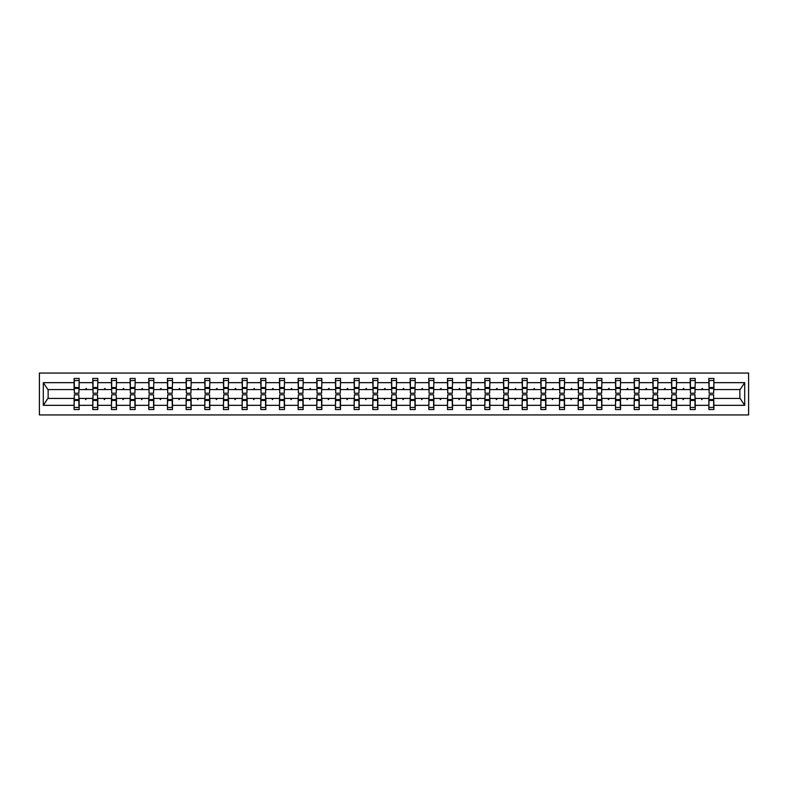 <?xml version="1.0" encoding="UTF-8"?>
<svg xmlns="http://www.w3.org/2000/svg" width="788" height="788" viewBox="0 0 788 788"><rect width="100%" height="100%" fill="white"/><g stroke="black" fill="none" stroke-linecap="round" stroke-linejoin="round"><path stroke-width="1.18" d="M39.4 414.941L748.6 414.941L748.6 373.059L39.4 373.059L39.4 414.941M709.111 396.63L708.865 398.433L695.223 398.433L694.986 396.63M713.652 391.37L713.898 389.567L740.109 389.567L744.699 382.663L744.699 405.337L713.898 405.337L713.898 409.553L708.865 409.553L708.865 398.433M713.898 389.567L713.898 378.447L708.865 378.447L708.865 382.663L695.223 382.663L694.986 391.37M709.111 391.37L708.865 382.663M690.436 396.63L690.199 398.433L676.557 398.433L676.311 396.63M708.865 405.337L695.223 405.337L695.223 409.553L690.199 409.553L690.199 398.433M695.223 382.663L695.223 378.447L690.199 378.447L690.199 382.663L676.557 382.663L676.311 391.37M690.436 391.37L690.199 382.663M671.77 396.63L671.524 398.433L657.881 398.433L657.645 396.63M690.199 405.337L676.557 405.337L676.557 409.553L671.524 409.553L671.524 398.433M676.557 382.663L676.557 378.447L671.524 378.447L671.524 382.663L657.881 382.663L657.645 391.37M671.77 391.37L671.524 382.663M653.094 396.63L652.858 398.433L639.216 398.433L638.979 396.63M671.524 405.337L657.881 405.337L657.881 409.553L652.858 409.553L652.858 398.433M657.881 382.663L657.881 378.447L652.858 378.447L652.858 382.663L639.216 382.663L638.979 391.37M653.094 391.37L652.858 382.663M634.429 396.63L634.192 398.433L620.55 398.433L620.304 396.63M652.858 405.337L639.216 405.337L639.216 409.553L634.192 409.553L634.192 398.433M639.216 382.663L639.216 378.447L634.192 378.447L634.192 382.663L620.55 382.663L620.304 391.37M634.429 391.37L634.192 382.663M615.763 396.63L615.517 398.433L601.874 398.433L601.638 396.63M634.192 405.337L620.55 405.337L620.55 409.553L615.517 409.553L615.517 398.433M620.55 382.663L620.55 378.447L615.517 378.447L615.517 382.663L601.874 382.663L601.638 391.37M615.763 391.37L615.517 382.663M597.087 396.63L596.851 398.433L583.209 398.433L582.972 396.63M615.517 405.337L601.874 405.337L601.874 409.553L596.851 409.553L596.851 398.433M601.874 382.663L601.874 378.447L596.851 378.447L596.851 382.663L583.209 382.663L582.972 391.37M597.087 391.37L596.851 382.663M578.422 396.63L578.185 398.433L564.543 398.433L564.297 396.63M596.851 405.337L583.209 405.337L583.209 409.553L578.185 409.553L578.185 398.433M583.209 382.663L583.209 378.447L578.185 378.447L578.185 382.663L564.543 382.663L564.297 391.37M578.422 391.37L578.185 382.663M559.756 396.63L559.51 398.433L545.867 398.433L545.631 396.63M578.185 405.337L564.543 405.337L564.543 409.553L559.51 409.553L559.51 398.433M564.543 382.663L564.543 378.447L559.51 378.447L559.51 382.663L545.867 382.663L545.631 391.37M559.756 391.37L559.51 382.663M541.08 396.63L540.844 398.433L527.202 398.433L526.955 396.63M559.51 405.337L545.867 405.337L545.867 409.553L540.844 409.553L540.844 398.433M545.867 382.663L545.867 378.447L540.844 378.447L540.844 382.663L527.202 382.663L526.955 391.37M541.08 391.37L540.844 382.663M522.414 396.63L522.168 398.433L508.526 398.433L508.29 396.63M540.844 405.337L527.202 405.337L527.202 409.553L522.168 409.553L522.168 398.433M527.202 382.663L527.202 378.447L522.168 378.447L522.168 382.663L508.526 382.663L508.29 391.37M522.414 391.37L522.168 382.663M503.739 396.63L503.502 398.433L489.86 398.433L489.624 396.63M522.168 405.337L508.526 405.337L508.526 409.553L503.502 409.553L503.502 398.433M508.526 382.663L508.526 378.447L503.502 378.447L503.502 382.663L489.86 382.663L489.624 391.37M503.739 391.37L503.502 382.663M485.073 396.63L484.837 398.433L471.194 398.433L470.948 396.63M503.502 405.337L489.86 405.337L489.86 409.553L484.837 409.553L484.837 398.433M489.86 382.663L489.86 378.447L484.837 378.447L484.837 382.663L471.194 382.663L470.948 391.37M485.073 391.37L484.837 382.663M466.407 396.63L466.161 398.433L452.519 398.433L452.282 396.63M484.837 405.337L471.194 405.337L471.194 409.553L466.161 409.553L466.161 398.433M471.194 382.663L471.194 378.447L466.161 378.447L466.161 382.663L452.519 382.663L452.282 391.37M466.407 391.37L466.161 382.663M447.732 396.63L447.495 398.433L433.853 398.433L433.617 396.63M466.161 405.337L452.519 405.337L452.519 409.553L447.495 409.553L447.495 398.433M452.519 382.663L452.519 378.447L447.495 378.447L447.495 382.663L433.853 382.663L433.617 391.37M447.732 391.37L447.495 382.663M429.066 396.63L428.83 398.433L415.187 398.433L414.941 396.63M447.495 405.337L433.853 405.337L433.853 409.553L428.83 409.553L428.83 398.433M433.853 382.663L433.853 378.447L428.83 378.447L428.83 382.663L415.187 382.663L414.941 391.37M429.066 391.37L428.83 382.663M410.4 396.63L410.154 398.433L396.512 398.433L396.275 396.63M428.83 405.337L415.187 405.337L415.187 409.553L410.154 409.553L410.154 398.433M415.187 382.663L415.187 378.447L410.154 378.447L410.154 382.663L396.512 382.663L396.275 391.37M410.4 391.37L410.154 382.663M391.725 396.63L391.488 398.433L377.846 398.433L377.6 396.63M410.154 405.337L396.512 405.337L396.512 409.553L391.488 409.553L391.488 398.433M396.512 382.663L396.512 378.447L391.488 378.447L391.488 382.663L377.846 382.663L377.6 391.37M391.725 391.37L391.488 382.663M373.059 396.63L372.813 398.433L359.17 398.433L358.934 396.63M391.488 405.337L377.846 405.337L377.846 409.553L372.813 409.553L372.813 398.433M377.846 382.663L377.846 378.447L372.813 378.447L372.813 382.663L359.17 382.663L358.934 391.37M373.059 391.37L372.813 382.663M354.383 396.63L354.147 398.433L340.505 398.433L340.268 396.63M372.813 405.337L359.17 405.337L359.17 409.553L354.147 409.553L354.147 398.433M359.17 382.663L359.17 378.447L354.147 378.447L354.147 382.663L340.505 382.663L340.268 391.37M354.383 391.37L354.147 382.663M335.718 396.63L335.481 398.433L321.839 398.433L321.593 396.63M354.147 405.337L340.505 405.337L340.505 409.553L335.481 409.553L335.481 398.433M340.505 382.663L340.505 378.447L335.481 378.447L335.481 382.663L321.839 382.663L321.593 391.37M335.718 391.37L335.481 382.663M317.052 396.63L316.806 398.433L303.163 398.433L302.927 396.63M335.481 405.337L321.839 405.337L321.839 409.553L316.806 409.553L316.806 398.433M321.839 382.663L321.839 378.447L316.806 378.447L316.806 382.663L303.163 382.663L302.927 391.37M317.052 391.37L316.806 382.663M298.376 396.63L298.14 398.433L284.498 398.433L284.261 396.63M316.806 405.337L303.163 405.337L303.163 409.553L298.14 409.553L298.14 398.433M303.163 382.663L303.163 378.447L298.14 378.447L298.14 382.663L284.498 382.663L284.261 391.37M298.376 391.37L298.14 382.663M279.71 396.63L279.474 398.433L265.832 398.433L265.586 396.63M298.14 405.337L284.498 405.337L284.498 409.553L279.474 409.553L279.474 398.433M284.498 382.663L284.498 378.447L279.474 378.447L279.474 382.663L265.832 382.663L265.586 391.37M279.71 391.37L279.474 382.663M261.045 396.63L260.798 398.433L247.156 398.433L246.92 396.63M279.474 405.337L265.832 405.337L265.832 409.553L260.798 409.553L260.798 398.433M265.832 382.663L265.832 378.447L260.798 378.447L260.798 382.663L247.156 382.663L246.92 391.37M261.045 391.37L260.798 382.663M242.369 396.63L242.133 398.433L228.49 398.433L228.244 396.63M260.798 405.337L247.156 405.337L247.156 409.553L242.133 409.553L242.133 398.433M247.156 382.663L247.156 378.447L242.133 378.447L242.133 382.663L228.49 382.663L228.244 391.37M242.369 391.37L242.133 382.663M223.703 396.63L223.457 398.433L209.815 398.433L209.578 396.63M242.133 405.337L228.49 405.337L228.49 409.553L223.457 409.553L223.457 398.433M228.49 382.663L228.49 378.447L223.457 378.447L223.457 382.663L209.815 382.663L209.578 391.37M223.703 391.37L223.457 382.663M205.028 396.63L204.791 398.433L191.149 398.433L190.913 396.63M223.457 405.337L209.815 405.337L209.815 409.553L204.791 409.553L204.791 398.433M209.815 382.663L209.815 378.447L204.791 378.447L204.791 382.663L191.149 382.663L190.913 391.37M205.028 391.37L204.791 382.663M186.362 396.63L186.126 398.433L172.483 398.433L172.237 396.63M204.791 405.337L191.149 405.337L191.149 409.553L186.126 409.553L186.126 398.433M191.149 382.663L191.149 378.447L186.126 378.447L186.126 382.663L172.483 382.663L172.237 391.37M186.362 391.37L186.126 382.663M167.696 396.63L167.45 398.433L153.808 398.433L153.571 396.63M186.126 405.337L172.483 405.337L172.483 409.553L167.45 409.553L167.45 398.433M172.483 382.663L172.483 378.447L167.45 378.447L167.45 382.663L153.808 382.663L153.571 391.37M167.696 391.37L167.45 382.663M149.021 396.63L148.784 398.433L135.142 398.433L134.906 396.63M167.45 405.337L153.808 405.337L153.808 409.553L148.784 409.553L148.784 398.433M153.808 382.663L153.808 378.447L148.784 378.447L148.784 382.663L135.142 382.663L134.906 391.37M149.021 391.37L148.784 382.663M130.355 396.63L130.118 398.433L116.476 398.433L116.23 396.63M148.784 405.337L135.142 405.337L135.142 409.553L130.118 409.553L130.118 398.433M135.142 382.663L135.142 378.447L130.118 378.447L130.118 382.663L116.476 382.663L116.23 391.37M130.355 391.37L130.118 382.663M111.689 396.63L111.443 398.433L97.801 398.433L97.564 396.63M130.118 405.337L116.476 405.337L116.476 409.553L111.443 409.553L111.443 398.433M116.476 382.663L116.476 378.447L111.443 378.447L111.443 382.663L97.801 382.663L97.564 391.37M111.689 391.37L111.443 382.663M93.014 396.63L92.777 398.433L79.135 398.433L79.135 409.553L74.102 409.553L74.102 398.433L47.891 398.433L43.301 405.337L43.301 382.663L47.891 389.567L74.102 389.567L74.102 382.663L43.301 382.663M111.443 405.337L97.801 405.337L97.801 409.553L92.777 409.553L92.777 398.433M97.801 382.663L97.801 378.447L92.777 378.447L92.777 382.663L79.135 382.663L79.135 378.447L74.102 378.447L74.102 382.663M93.014 391.37L92.777 382.663M74.348 396.63L74.102 398.433M74.102 389.567L74.348 391.37M713.652 396.63L713.898 405.337M695.223 405.337L695.223 398.433M676.557 405.337L676.557 398.433M657.881 405.337L657.881 398.433M639.216 405.337L639.216 398.433M620.55 405.337L620.55 398.433M601.874 405.337L601.874 398.433M583.209 405.337L583.209 398.433M564.543 405.337L564.543 398.433M545.867 405.337L545.867 398.433M527.202 405.337L527.202 398.433M508.526 405.337L508.526 398.433M489.86 405.337L489.86 398.433M471.194 405.337L471.194 398.433M452.519 405.337L452.519 398.433M433.853 405.337L433.853 398.433M415.187 405.337L415.187 398.433M396.512 405.337L396.512 398.433M377.846 405.337L377.846 398.433M359.17 405.337L359.17 398.433M340.505 405.337L340.505 398.433M321.839 405.337L321.839 398.433M303.163 405.337L303.163 398.433M284.498 405.337L284.498 398.433M265.832 405.337L265.832 398.433M247.156 405.337L247.156 398.433M228.49 405.337L228.49 398.433M209.815 405.337L209.815 398.433M191.149 405.337L191.149 398.433M172.483 405.337L172.483 398.433M153.808 405.337L153.808 398.433M135.142 405.337L135.142 398.433M116.476 405.337L116.476 398.433M97.801 405.337L97.801 398.433M744.699 382.663L713.898 382.663M92.777 405.337L79.135 405.337M74.102 405.337L43.301 405.337M701.31 389.567L702.778 389.567L702.344 388.376L701.31 389.567L695.223 389.567M708.865 389.567L702.778 389.567M701.31 398.433L701.744 399.624L702.778 398.433M682.644 389.567L684.112 389.567L683.679 388.376L682.644 389.567L676.557 389.567M690.199 389.567L684.112 389.567M682.644 398.433L683.078 399.624L684.112 398.433M663.969 389.567L665.446 389.567L665.003 388.376L663.969 389.567L657.881 389.567M671.524 389.567L665.446 389.567M663.969 398.433L664.412 399.624L665.446 398.433M645.303 389.567L646.771 389.567L646.337 388.376L645.303 389.567L639.216 389.567M652.858 389.567L646.771 389.567M645.303 398.433L645.736 399.624L646.771 398.433M626.637 389.567L628.105 389.567L627.672 388.376L626.637 389.567L620.55 389.567M634.192 389.567L628.105 389.567M626.637 398.433L627.071 399.624L628.105 398.433M607.962 389.567L609.429 389.567L608.996 388.376L607.962 389.567L601.874 389.567M615.517 389.567L609.429 389.567M607.962 398.433L608.395 399.624L609.429 398.433M589.296 389.567L590.764 389.567L590.33 388.376L589.296 389.567L583.209 389.567M596.851 389.567L590.764 389.567M589.296 398.433L589.729 399.624L590.764 398.433M570.62 389.567L572.098 389.567L571.655 388.376L570.62 389.567L564.543 389.567M578.185 389.567L572.098 389.567M570.62 398.433L571.064 399.624L572.098 398.433M551.955 389.567L553.422 389.567L552.989 388.376L551.955 389.567L545.867 389.567M559.51 389.567L553.422 389.567M551.955 398.433L552.388 399.624L553.422 398.433M533.289 389.567L534.756 389.567L534.323 388.376L533.289 389.567L527.202 389.567M540.844 389.567L534.756 389.567M533.289 398.433L533.722 399.624L534.756 398.433M514.613 389.567L516.091 389.567L515.648 388.376L514.613 389.567L508.526 389.567M522.168 389.567L516.091 389.567M514.613 398.433L515.056 399.624L516.091 398.433M495.947 389.567L497.415 389.567L496.982 388.376L495.947 389.567L489.86 389.567M503.502 389.567L497.415 389.567M495.947 398.433L496.381 399.624L497.415 398.433M477.282 389.567L478.749 389.567L478.316 388.376L477.282 389.567L471.194 389.567M484.837 389.567L478.749 389.567M477.282 398.433L477.715 399.624L478.749 398.433M458.606 389.567L460.074 389.567L459.64 388.376L458.606 389.567L452.519 389.567M466.161 389.567L460.074 389.567M458.606 398.433L459.04 399.624L460.074 398.433M439.94 389.567L441.408 389.567L440.975 388.376L439.94 389.567L433.853 389.567M447.495 389.567L441.408 389.567M439.94 398.433L440.374 399.624L441.408 398.433M421.265 389.567L422.742 389.567L422.299 388.376L421.265 389.567L415.187 389.567M428.83 389.567L422.742 389.567M421.265 398.433L421.708 399.624L422.742 398.433M402.599 389.567L404.067 389.567L403.633 388.376L402.599 389.567L396.512 389.567M410.154 389.567L404.067 389.567M402.599 398.433L403.032 399.624L404.067 398.433M383.933 389.567L385.401 389.567L384.968 388.376L383.933 389.567L377.846 389.567M391.488 389.567L385.401 389.567M383.933 398.433L384.367 399.624L385.401 398.433M365.258 389.567L366.735 389.567L366.292 388.376L365.258 389.567L359.17 389.567M372.813 389.567L366.735 389.567M365.258 398.433L365.701 399.624L366.735 398.433M346.592 389.567L348.06 389.567L347.626 388.376L346.592 389.567L340.505 389.567M354.147 389.567L348.06 389.567M346.592 398.433L347.025 399.624L348.06 398.433M327.926 389.567L329.394 389.567L328.96 388.376L327.926 389.567L321.839 389.567M335.481 389.567L329.394 389.567M327.926 398.433L328.36 399.624L329.394 398.433M309.251 389.567L310.718 389.567L310.285 388.376L309.251 389.567L303.163 389.567M316.806 389.567L310.718 389.567M309.251 398.433L309.684 399.624L310.718 398.433M290.585 389.567L292.053 389.567L291.619 388.376L290.585 389.567L284.498 389.567M298.14 389.567L292.053 389.567M290.585 398.433L291.018 399.624L292.053 398.433M271.909 389.567L273.387 389.567L272.944 388.376L271.909 389.567L265.832 389.567M279.474 389.567L273.387 389.567M271.909 398.433L272.353 399.624L273.387 398.433M253.244 389.567L254.711 389.567L254.278 388.376L253.244 389.567L247.156 389.567M260.798 389.567L254.711 389.567M253.244 398.433L253.677 399.624L254.711 398.433M234.578 389.567L236.045 389.567L235.612 388.376L234.578 389.567L228.49 389.567M242.133 389.567L236.045 389.567M234.578 398.433L235.011 399.624L236.045 398.433M215.902 389.567L217.38 389.567L216.936 388.376L215.902 389.567L209.815 389.567M223.457 389.567L217.38 389.567M215.902 398.433L216.345 399.624L217.38 398.433M197.236 389.567L198.704 389.567L198.271 388.376L197.236 389.567L191.149 389.567M204.791 389.567L198.704 389.567M197.236 398.433L197.67 399.624L198.704 398.433M178.571 389.567L180.038 389.567L179.605 388.376L178.571 389.567L172.483 389.567M186.126 389.567L180.038 389.567M178.571 398.433L179.004 399.624L180.038 398.433M159.895 389.567L161.363 389.567L160.929 388.376L159.895 389.567L153.808 389.567M167.45 389.567L161.363 389.567M159.895 398.433L160.328 399.624L161.363 398.433M141.229 389.567L142.697 389.567L142.264 388.376L141.229 389.567L135.142 389.567M148.784 389.567L142.697 389.567M141.229 398.433L141.663 399.624L142.697 398.433M122.554 389.567L124.031 389.567L123.588 388.376L122.554 389.567L116.476 389.567M130.118 389.567L124.031 389.567M122.554 398.433L122.997 399.624L124.031 398.433M103.888 389.567L105.356 389.567L104.922 388.376L103.888 389.567L97.801 389.567M111.443 389.567L105.356 389.567M103.888 398.433L104.321 399.624L105.356 398.433M85.222 389.567L86.69 389.567L86.256 388.376L85.222 389.567L79.135 389.567L79.135 382.663M92.777 389.567L86.69 389.567M85.222 398.433L85.656 399.624L86.69 398.433M78.889 396.63L79.135 398.433M79.135 389.567L78.889 391.37M744.699 405.337L740.109 398.433L713.898 398.433M48.137 389.567L48.137 398.433M739.863 398.433L739.863 389.567M74.348 388.435L74.348 380.535L79.135 380.535L78.889 393.222L74.348 393.222L74.348 388.435L78.889 388.435M78.889 399.565L78.889 407.465L74.102 407.465L74.348 394.778L78.889 394.778L78.889 399.565L74.348 399.565M93.014 388.435L93.014 380.535L97.801 380.535L97.564 393.222L93.014 393.222L93.014 388.435L97.564 388.435M97.564 399.565L97.564 407.465L92.777 407.465L93.014 394.778L97.564 394.778L97.564 399.565L93.014 399.565M111.689 388.435L111.689 380.535L116.476 380.535L116.23 393.222L111.689 393.222L111.689 388.435L116.23 388.435M116.23 399.565L116.23 407.465L111.443 407.465L111.689 394.778L116.23 394.778L116.23 399.565L111.689 399.565M130.355 388.435L130.355 380.535L135.142 380.535L134.906 393.222L130.355 393.222L130.355 388.435L134.906 388.435M134.906 399.565L134.906 407.465L130.118 407.465L130.355 394.778L134.906 394.778L134.906 399.565L130.355 399.565M149.021 388.435L149.021 380.535L153.808 380.535L153.571 393.222L149.021 393.222L149.021 388.435L153.571 388.435M153.571 399.565L153.571 407.465L148.784 407.465L149.021 394.778L153.571 394.778L153.571 399.565L149.021 399.565M167.696 388.435L167.696 380.535L172.483 380.535L172.237 393.222L167.696 393.222L167.696 388.435L172.237 388.435M172.237 399.565L172.237 407.465L167.45 407.465L167.696 394.778L172.237 394.778L172.237 399.565L167.696 399.565M186.362 388.435L186.362 380.535L191.149 380.535L190.913 393.222L186.362 393.222L186.362 388.435L190.913 388.435M190.913 399.565L190.913 407.465L186.126 407.465L186.362 394.778L190.913 394.778L190.913 399.565L186.362 399.565M205.028 388.435L205.028 380.535L209.815 380.535L209.578 393.222L205.028 393.222L205.028 388.435L209.578 388.435M209.578 399.565L209.578 407.465L204.791 407.465L205.028 394.778L209.578 394.778L209.578 399.565L205.028 399.565M223.703 388.435L223.703 380.535L228.49 380.535L228.244 393.222L223.703 393.222L223.703 388.435L228.244 388.435M228.244 399.565L228.244 407.465L223.457 407.465L223.703 394.778L228.244 394.778L228.244 399.565L223.703 399.565M242.369 388.435L242.369 380.535L247.156 380.535L246.92 393.222L242.369 393.222L242.369 388.435L246.92 388.435M246.92 399.565L246.92 407.465L242.133 407.465L242.369 394.778L246.92 394.778L246.92 399.565L242.369 399.565M261.045 388.435L261.045 380.535L265.832 380.535L265.586 393.222L261.045 393.222L261.045 388.435L265.586 388.435M265.586 399.565L265.586 407.465L260.798 407.465L261.045 394.778L265.586 394.778L265.586 399.565L261.045 399.565M279.71 388.435L279.71 380.535L284.498 380.535L284.261 393.222L279.71 393.222L279.71 388.435L284.261 388.435M284.261 399.565L284.261 407.465L279.474 407.465L279.71 394.778L284.261 394.778L284.261 399.565L279.71 399.565M298.376 388.435L298.376 380.535L303.163 380.535L302.927 393.222L298.376 393.222L298.376 388.435L302.927 388.435M302.927 399.565L302.927 407.465L298.14 407.465L298.376 394.778L302.927 394.778L302.927 399.565L298.376 399.565M317.052 388.435L317.052 380.535L321.839 380.535L321.593 393.222L317.052 393.222L317.052 388.435L321.593 388.435M321.593 399.565L321.593 407.465L316.806 407.465L317.052 394.778L321.593 394.778L321.593 399.565L317.052 399.565M335.718 388.435L335.718 380.535L340.505 380.535L340.268 393.222L335.718 393.222L335.718 388.435L340.268 388.435M340.268 399.565L340.268 407.465L335.481 407.465L335.718 394.778L340.268 394.778L340.268 399.565L335.718 399.565M354.383 388.435L354.383 380.535L359.17 380.535L358.934 393.222L354.383 393.222L354.383 388.435L358.934 388.435M358.934 399.565L358.934 407.465L354.147 407.465L354.383 394.778L358.934 394.778L358.934 399.565L354.383 399.565M373.059 388.435L373.059 380.535L377.846 380.535L377.6 393.222L373.059 393.222L373.059 388.435L377.6 388.435M377.6 399.565L377.6 407.465L372.813 407.465L373.059 394.778L377.6 394.778L377.6 399.565L373.059 399.565M391.725 388.435L391.725 380.535L396.512 380.535L396.275 393.222L391.725 393.222L391.725 388.435L396.275 388.435M396.275 399.565L396.275 407.465L391.488 407.465L391.725 394.778L396.275 394.778L396.275 399.565L391.725 399.565M410.4 388.435L410.4 380.535L415.187 380.535L414.941 393.222L410.4 393.222L410.4 388.435L414.941 388.435M414.941 399.565L414.941 407.465L410.154 407.465L410.4 394.778L414.941 394.778L414.941 399.565L410.4 399.565M429.066 388.435L429.066 380.535L433.853 380.535L433.617 393.222L429.066 393.222L429.066 388.435L433.617 388.435M433.617 399.565L433.617 407.465L428.83 407.465L429.066 394.778L433.617 394.778L433.617 399.565L429.066 399.565M447.732 388.435L447.732 380.535L452.519 380.535L452.282 393.222L447.732 393.222L447.732 388.435L452.282 388.435M452.282 399.565L452.282 407.465L447.495 407.465L447.732 394.778L452.282 394.778L452.282 399.565L447.732 399.565M466.407 388.435L466.407 380.535L471.194 380.535L470.948 393.222L466.407 393.222L466.407 388.435L470.948 388.435M470.948 399.565L470.948 407.465L466.161 407.465L466.407 394.778L470.948 394.778L470.948 399.565L466.407 399.565M485.073 388.435L485.073 380.535L489.86 380.535L489.624 393.222L485.073 393.222L485.073 388.435L489.624 388.435M489.624 399.565L489.624 407.465L484.837 407.465L485.073 394.778L489.624 394.778L489.624 399.565L485.073 399.565M503.739 388.435L503.739 380.535L508.526 380.535L508.29 393.222L503.739 393.222L503.739 388.435L508.29 388.435M508.29 399.565L508.29 407.465L503.502 407.465L503.739 394.778L508.29 394.778L508.29 399.565L503.739 399.565M522.414 388.435L522.414 380.535L527.202 380.535L526.955 393.222L522.414 393.222L522.414 388.435L526.955 388.435M526.955 399.565L526.955 407.465L522.168 407.465L522.414 394.778L526.955 394.778L526.955 399.565L522.414 399.565M541.08 388.435L541.08 380.535L545.867 380.535L545.631 393.222L541.08 393.222L541.08 388.435L545.631 388.435M545.631 399.565L545.631 407.465L540.844 407.465L541.08 394.778L545.631 394.778L545.631 399.565L541.08 399.565M559.756 388.435L559.756 380.535L564.543 380.535L564.297 393.222L559.756 393.222L559.756 388.435L564.297 388.435M564.297 399.565L564.297 407.465L559.51 407.465L559.756 394.778L564.297 394.778L564.297 399.565L559.756 399.565M578.422 388.435L578.422 380.535L583.209 380.535L582.972 393.222L578.422 393.222L578.422 388.435L582.972 388.435M582.972 399.565L582.972 407.465L578.185 407.465L578.422 394.778L582.972 394.778L582.972 399.565L578.422 399.565M597.087 388.435L597.087 380.535L601.874 380.535L601.638 393.222L597.087 393.222L597.087 388.435L601.638 388.435M601.638 399.565L601.638 407.465L596.851 407.465L597.087 394.778L601.638 394.778L601.638 399.565L597.087 399.565M615.763 388.435L615.763 380.535L620.55 380.535L620.304 393.222L615.763 393.222L615.763 388.435L620.304 388.435M620.304 399.565L620.304 407.465L615.517 407.465L615.763 394.778L620.304 394.778L620.304 399.565L615.763 399.565M634.429 388.435L634.429 380.535L639.216 380.535L638.979 393.222L634.429 393.222L634.429 388.435L638.979 388.435M638.979 399.565L638.979 407.465L634.192 407.465L634.429 394.778L638.979 394.778L638.979 399.565L634.429 399.565M653.094 388.435L653.094 380.535L657.881 380.535L657.645 393.222L653.094 393.222L653.094 388.435L657.645 388.435M657.645 399.565L657.645 407.465L652.858 407.465L653.094 394.778L657.645 394.778L657.645 399.565L653.094 399.565M671.77 388.435L671.77 380.535L676.557 380.535L676.311 393.222L671.77 393.222L671.77 388.435L676.311 388.435M676.311 399.565L676.311 407.465L671.524 407.465L671.77 394.778L676.311 394.778L676.311 399.565L671.77 399.565M690.436 388.435L690.436 380.535L695.223 380.535L694.986 393.222L690.436 393.222L690.436 388.435L694.986 388.435M694.986 399.565L694.986 407.465L690.199 407.465L690.436 394.778L694.986 394.778L694.986 399.565L690.436 399.565M709.111 388.435L709.111 380.535L713.898 380.535L713.652 393.222L709.111 393.222L709.111 388.435L713.652 388.435M713.652 399.565L713.652 407.465L708.865 407.465L709.111 394.778L713.652 394.778L713.652 399.565L709.111 399.565M78.889 400.284L74.348 400.284M74.348 387.716L78.889 387.716M93.014 387.716L97.564 387.716M111.689 387.716L116.23 387.716M130.355 387.716L134.906 387.716M149.021 387.716L153.571 387.716M97.564 400.284L93.014 400.284M116.23 400.284L111.689 400.284M134.906 400.284L130.355 400.284M153.571 400.284L149.021 400.284M167.696 387.716L172.237 387.716M172.237 400.284L167.696 400.284M186.362 387.716L190.913 387.716M190.913 400.284L186.362 400.284M205.028 387.716L209.578 387.716M209.578 400.284L205.028 400.284M223.703 387.716L228.244 387.716M228.244 400.284L223.703 400.284M242.369 387.716L246.92 387.716M246.92 400.284L242.369 400.284M261.045 387.716L265.586 387.716M265.586 400.284L261.045 400.284M279.71 387.716L284.261 387.716M284.261 400.284L279.71 400.284M298.376 387.716L302.927 387.716M302.927 400.284L298.376 400.284M317.052 387.716L321.593 387.716M321.593 400.284L317.052 400.284M335.718 387.716L340.268 387.716M340.268 400.284L335.718 400.284M354.383 387.716L358.934 387.716M358.934 400.284L354.383 400.284M373.059 387.716L377.6 387.716M377.6 400.284L373.059 400.284M391.725 387.716L396.275 387.716M396.275 400.284L391.725 400.284M410.4 387.716L414.941 387.716M414.941 400.284L410.4 400.284M429.066 387.716L433.617 387.716M433.617 400.284L429.066 400.284M447.732 387.716L452.282 387.716M452.282 400.284L447.732 400.284M466.407 387.716L470.948 387.716M470.948 400.284L466.407 400.284M485.073 387.716L489.624 387.716M489.624 400.284L485.073 400.284M503.739 387.716L508.29 387.716M508.29 400.284L503.739 400.284M522.414 387.716L526.955 387.716M526.955 400.284L522.414 400.284M541.08 387.716L545.631 387.716M545.631 400.284L541.08 400.284M559.756 387.716L564.297 387.716M564.297 400.284L559.756 400.284M578.422 387.716L582.972 387.716M582.972 400.284L578.422 400.284M597.087 387.716L601.638 387.716M601.638 400.284L597.087 400.284M615.763 387.716L620.304 387.716M620.304 400.284L615.763 400.284M634.429 387.716L638.979 387.716M638.979 400.284L634.429 400.284M653.094 387.716L657.645 387.716M657.645 400.284L653.094 400.284M671.77 387.716L676.311 387.716M676.311 400.284L671.77 400.284M690.436 387.716L694.986 387.716M694.986 400.284L690.436 400.284M709.111 387.716L713.652 387.716M713.652 400.284L709.111 400.284M78.889 400.462L74.348 400.462M74.348 387.538L78.889 387.538M93.014 387.538L97.564 387.538M111.689 387.538L116.23 387.538M130.355 387.538L134.906 387.538M149.021 387.538L153.571 387.538M97.564 400.462L93.014 400.462M116.23 400.462L111.689 400.462M134.906 400.462L130.355 400.462M153.571 400.462L149.021 400.462M167.696 387.538L172.237 387.538M172.237 400.462L167.696 400.462M186.362 387.538L190.913 387.538M190.913 400.462L186.362 400.462M205.028 387.538L209.578 387.538M209.578 400.462L205.028 400.462M223.703 387.538L228.244 387.538M228.244 400.462L223.703 400.462M242.369 387.538L246.92 387.538M246.92 400.462L242.369 400.462M261.045 387.538L265.586 387.538M265.586 400.462L261.045 400.462M279.71 387.538L284.261 387.538M284.261 400.462L279.71 400.462M298.376 387.538L302.927 387.538M302.927 400.462L298.376 400.462M317.052 387.538L321.593 387.538M321.593 400.462L317.052 400.462M335.718 387.538L340.268 387.538M340.268 400.462L335.718 400.462M354.383 387.538L358.934 387.538M358.934 400.462L354.383 400.462M373.059 387.538L377.6 387.538M377.6 400.462L373.059 400.462M391.725 387.538L396.275 387.538M396.275 400.462L391.725 400.462M410.4 387.538L414.941 387.538M414.941 400.462L410.4 400.462M429.066 387.538L433.617 387.538M433.617 400.462L429.066 400.462M447.732 387.538L452.282 387.538M452.282 400.462L447.732 400.462M466.407 387.538L470.948 387.538M470.948 400.462L466.407 400.462M485.073 387.538L489.624 387.538M489.624 400.462L485.073 400.462M503.739 387.538L508.29 387.538M508.29 400.462L503.739 400.462M522.414 387.538L526.955 387.538M526.955 400.462L522.414 400.462M541.08 387.538L545.631 387.538M545.631 400.462L541.08 400.462M559.756 387.538L564.297 387.538M564.297 400.462L559.756 400.462M578.422 387.538L582.972 387.538M582.972 400.462L578.422 400.462M597.087 387.538L601.638 387.538M601.638 400.462L597.087 400.462M615.763 387.538L620.304 387.538M620.304 400.462L615.763 400.462M634.429 387.538L638.979 387.538M638.979 400.462L634.429 400.462M653.094 387.538L657.645 387.538M657.645 400.462L653.094 400.462M671.77 387.538L676.311 387.538M676.311 400.462L671.77 400.462M690.436 387.538L694.986 387.538M694.986 400.462L690.436 400.462M709.111 387.538L713.652 387.538M713.652 400.462L709.111 400.462"/></g></svg>
